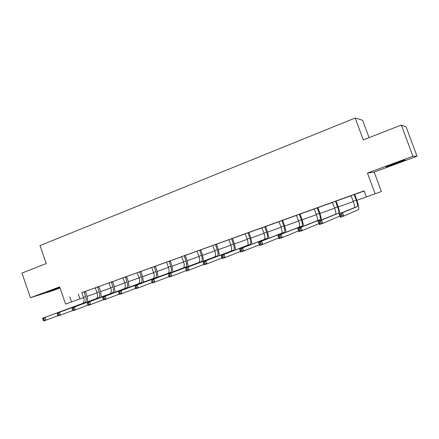 <?xml version="1.0" encoding="UTF-8"?>
<svg xmlns="http://www.w3.org/2000/svg" width="439" height="439" viewBox="0 0 439 439"><rect width="100%" height="100%" fill="white"/><g stroke="black" fill="none" stroke-linecap="round" stroke-linejoin="round"><path stroke-width="0.66" d="M59.847 287.435L46.397 292.237L59.929 287.677M396.609 163.368L404.824 160.153C406.02 159.45 402.541 160.586 394.381 163.555L386.271 166.732C385.118 167.413 388.564 166.293 396.609 163.368M91.784 294.734L87.152 296.385L91.784 294.734M369.073 137.648L362.641 120.297L355.195 118.009L40.004 245.593L46.221 263.592L21.95 273.063L30.417 297.713L52.153 290.892L60.033 287.984M355.195 118.009L363.3 139.898L401.306 125.071L406.119 126.981L417.05 156.246L412.934 156.229L367.454 173.054L375.125 193.791L381.387 191.574L356.874 200.299L375.125 193.791M367.454 173.054L374.171 172.072L417.05 156.246M374.171 172.072L381.387 191.574M401.306 125.071L412.934 156.229M366.378 196.908L364.134 190.828L81.819 292.687M85.512 291.353L95.274 287.841M98.978 286.508L108.987 282.903M112.697 281.564L122.964 277.871M126.684 276.526L137.209 272.74M140.935 271.395L151.729 267.51M155.466 266.166L166.54 262.176M170.283 260.826L181.647 256.738M185.395 255.388L197.056 251.185M200.81 249.835L212.772 245.527M216.537 244.172L228.818 239.749M232.582 238.393L245.192 233.85M248.968 232.494L261.913 227.83M265.688 226.469L278.984 221.684M282.765 220.323L296.424 215.401M300.205 214.04L314.242 208.986M318.023 207.625L332.444 202.434M336.23 201.067L351.052 195.728M354.833 194.367L364.2 190.998M354.838 194.301L351.008 195.684M336.23 201.002L332.4 202.384M318.023 207.559L314.198 208.942M300.205 213.98L296.385 215.357M282.765 220.257L278.946 221.635M265.688 226.409L261.874 227.786M248.968 232.434L245.154 233.806M232.588 238.333L227.078 240.287L228.779 239.705L229.015 239.979L230.788 244.924C231.852 248.205 231.896 250.285 230.93 251.163L202.983 261.77L205.853 260.761L206.961 263.877L221.986 257.978M216.537 244.111L212.734 245.483M200.81 249.775L197.018 251.141M185.395 255.328L181.609 256.689M170.283 260.771L166.507 262.132M155.466 266.105L151.696 267.466M140.935 271.34L137.171 272.696M126.684 276.471L122.925 277.827M112.697 281.509L108.954 282.859M98.978 286.453L95.241 287.797M85.512 291.304L81.786 292.643M65.592 304.051L83.624 297.631L65.592 304.051L59.66 286.897L30.417 297.713M69.779 296.863L71.535 301.933M353.329 201.561L338.239 206.939L353.329 201.561M334.688 208.201L320.004 213.436L334.688 208.201M316.453 214.698L302.158 219.791L316.453 214.698M298.608 221.058L284.691 226.014L298.602 221.053M281.136 227.281L267.592 232.105L281.136 227.276M264.031 233.372L250.845 238.07L264.031 233.372M247.283 239.337L234.437 243.914L247.283 239.337M230.881 245.181L218.364 249.637L230.881 245.181M214.808 250.905L202.615 255.251L214.808 250.905M199.059 256.519L187.179 260.75L199.059 256.513M183.623 262.012L172.044 266.138L183.623 262.012M168.494 267.406L157.206 271.423L168.494 267.4M153.661 272.69L142.653 276.608L153.661 272.685M139.108 277.871L128.38 281.69L139.108 277.871M124.841 282.952L114.376 286.678L124.841 282.952M110.842 287.94L100.635 291.573L110.842 287.94M97.107 292.835L87.152 296.38L97.107 292.829M78.274 293.96L79.991 298.926M85.512 291.276L85.512 291.655L84.123 292.133L85.693 296.632L83.547 297.395L81.775 292.648M350.986 195.657L353.23 201.281C354.46 204.793 354.855 206.912 354.416 207.642L339.062 213.881L342.453 212.685L343.693 216.065L358.592 209.573C359.228 208.476 358.619 205.293 356.77 200.025L354.822 194.729L354.3 194.889L356.254 200.206C357.489 203.723 357.895 205.842 357.467 206.566L342.453 212.685L341.465 214.199L340.104 214.676L340.598 216.032L341.959 215.554L341.465 214.199M354.3 194.889L354.311 194.461M354.838 194.274L354.822 194.729M341.959 215.554L343.693 216.065L340.296 217.256L339.062 213.881L340.104 214.676M340.296 217.256L340.598 216.032M332.383 202.363L334.589 207.927C335.791 211.4 336.131 213.519 335.61 214.27L318.176 221.229L321.491 220.065L322.709 223.402L339.852 216.037M336.23 200.974L336.214 201.43L335.621 201.611L337.553 206.873C338.754 210.352 339.106 212.471 338.595 213.222L321.491 220.065L320.475 221.574L319.148 222.041L319.636 223.374L320.964 222.913L320.475 221.574M335.621 201.611L335.637 201.188M339.978 213.508L338.14 206.665L336.214 201.43M320.964 222.913L322.709 223.402L319.394 224.559L318.176 221.229L319.148 222.041M319.394 224.559L319.636 223.374M314.176 208.915L316.354 214.424C317.534 217.87 317.82 219.977 317.21 220.757L297.807 228.401L301.039 227.259L302.241 230.563L319.038 223.583M318.023 207.532L318.012 207.976L317.348 208.19L319.252 213.392C320.432 216.844 320.728 218.951 320.13 219.725L301.039 227.259L299.996 228.763L298.701 229.218L299.178 230.541L300.479 230.085L299.996 228.763M317.348 208.19L317.364 207.768M321.628 219.851L319.905 213.162L318.012 207.976M300.479 230.085L302.241 230.563L299.003 231.693L297.807 228.401L298.701 229.218M299.003 231.693L299.178 230.541M296.363 215.335L298.509 220.784C299.661 224.197 299.897 226.299 299.211 227.1L277.925 235.397L281.081 234.283L282.261 237.548L298.69 230.832M300.21 213.947L300.194 214.391L299.469 214.627L301.341 219.774C302.498 223.193 302.74 225.295 302.065 226.09L281.081 234.283L280.016 235.781L278.749 236.226L279.22 237.532L280.488 237.093L280.016 235.781M299.469 214.627L299.48 214.21M303.684 226.085L302.065 219.522L300.194 214.391M280.488 237.093L282.261 237.548L279.105 238.651L277.925 235.397L278.749 236.226M279.105 238.651L279.22 237.532M278.924 221.613L281.042 227.012C282.173 230.387 282.354 232.489 281.591 233.307L258.522 242.224L261.6 241.143L262.763 244.364L278.831 237.883M282.765 220.23L282.754 220.669L281.964 220.921L283.813 226.025C284.949 229.405 285.141 231.507 284.39 232.324L261.6 241.143L260.508 242.635L259.279 243.069L259.74 244.358L260.975 243.925L260.508 242.635M281.964 220.921L281.975 220.515M286.124 232.204L284.598 225.745L282.754 220.669M260.975 243.925L262.763 244.364L259.679 245.445L258.522 242.224L259.279 243.069M259.679 245.445L259.74 244.358M261.853 227.764L263.938 233.109C265.046 236.451 265.183 238.547 264.349 239.387L239.573 248.891L242.58 247.837L243.722 251.02L259.433 244.753M265.688 226.381L265.683 226.815L264.832 227.089L266.654 232.138C267.768 235.491 267.911 237.587 267.088 238.421L242.58 247.837L241.466 249.325L240.265 249.747L240.72 251.02L241.927 250.598L241.466 249.325M264.832 227.089L264.843 226.683M268.931 238.201L267.499 231.841L265.683 226.815M241.927 250.598L243.722 251.02L240.715 252.074L239.573 248.891L240.265 249.747M240.715 252.074L240.72 251.02M245.138 233.784L247.19 239.074C248.276 242.388 248.364 244.479 247.464 245.335L221.064 255.405L224 254.373L225.13 257.523L240.49 251.448M248.968 232.401L248.957 232.829L248.051 233.131L249.851 238.125C250.938 241.45 251.037 243.535 250.148 244.391L224 254.373L222.869 255.855L221.695 256.266L222.145 257.528L223.319 257.117L222.869 255.855M248.051 233.131L248.062 232.73M252.107 244.089L250.751 237.806L248.957 232.829M223.319 257.117L225.13 257.523L222.189 258.555L221.064 255.405L221.695 256.266M222.189 258.555L222.145 257.528M232.588 238.306L232.577 238.728L231.622 239.046L233.394 243.991C234.459 247.283 234.514 249.363 233.553 250.235L205.853 260.761L204.7 262.237L203.548 262.643L203.992 263.888L205.145 263.488L204.7 262.237M231.622 239.046L231.627 238.646M235.622 249.857L234.349 243.656L232.577 238.728M205.145 263.488L206.961 263.877L204.091 264.882L202.983 261.77L203.548 262.643M204.091 264.882L203.992 263.888M212.717 245.461L214.72 250.647C215.758 253.907 215.763 255.981 214.731 256.87L185.313 267.988L188.117 267.005L189.209 270.084L203.905 264.355M216.537 244.084L216.531 244.501L215.522 244.841L217.272 249.736C218.315 253.001 218.326 255.075 217.305 255.964L188.117 267.005L186.948 268.47L185.823 268.866L186.262 270.1L187.387 269.711L186.948 268.47M215.522 244.841L215.527 244.446M219.478 255.514L218.276 249.385L216.531 244.501M187.387 269.711L189.209 270.084L186.405 271.066L185.823 268.866M186.405 271.066L186.262 270.1M196.996 251.119L198.971 256.261C199.992 259.487 199.959 261.556 198.867 262.462L168.038 274.068L170.776 273.102L171.858 276.153L186.229 270.583M200.81 249.747L200.804 250.164L199.745 250.515L201.474 255.366C202.5 258.598 202.467 260.667 201.386 261.573L170.776 273.102L169.591 274.567L168.494 274.957L168.927 276.175L170.025 275.791L169.591 274.567M199.745 250.515L199.75 250.131M203.658 261.057L202.527 254.993L200.804 250.164M170.025 275.791L171.858 276.153L169.114 277.113L168.494 274.957M169.114 277.113L168.927 276.175M181.592 256.672L183.535 261.759C184.539 264.958 184.468 267.022 183.315 267.944L151.148 280.011L153.826 279.067L154.89 282.085L168.955 276.663M185.395 255.3L185.39 255.707L184.281 256.08L185.988 260.887C186.998 264.091 186.926 266.149 185.785 267.071L153.826 279.067L152.624 280.526L151.554 280.905L151.976 282.112L153.052 281.734L152.624 280.526M184.281 256.08L184.287 255.701M188.155 266.5L187.091 260.497L185.39 255.707M153.052 281.734L154.89 282.085L152.207 283.023L151.554 280.905M152.207 283.023L151.976 282.112M166.485 262.11L168.406 267.153C169.394 270.325 169.278 272.378 168.077 273.316L134.63 285.827L137.248 284.906L138.296 287.885L152.059 282.606M170.283 260.744L170.283 261.15L169.13 261.534L170.815 266.297C171.797 269.469 171.693 271.527 170.497 272.46L137.248 284.906L136.035 286.354L134.982 286.722L135.404 287.918L136.452 287.55L136.035 286.354M169.13 261.534L169.13 261.156M172.961 271.829L171.962 265.891L170.283 261.15M136.452 287.55L138.296 287.885L135.673 288.807L134.982 286.722M135.673 288.807L135.404 287.918M151.68 267.444L153.573 272.438C154.539 275.582 154.391 277.629 153.134 278.578L118.47 291.512L121.032 290.613L122.069 293.565L135.536 288.412M155.466 266.078L155.466 266.478L154.27 266.885L155.933 271.598C156.899 274.748 156.756 276.795 155.51 277.744L121.032 290.613L119.803 292.056L118.777 292.418L119.188 293.598L120.22 293.241L119.803 292.056M154.27 266.885L154.27 266.511M158.062 277.064L157.124 271.176L155.466 266.478M120.22 293.241L122.069 293.565L119.501 294.459L119.188 293.598M118.47 291.512L118.777 292.418M137.155 272.674L139.026 277.624C139.975 280.74 139.794 282.776 138.483 283.742L102.655 297.077L105.168 296.193L106.189 299.118L119.37 294.097M140.935 271.313L140.935 271.708L139.695 272.131L141.342 276.8C142.291 279.917 142.115 281.959 140.809 282.925L105.168 296.193L103.922 297.631L102.918 297.988L103.324 299.157L104.334 298.805L103.922 297.631M139.695 272.131L139.701 271.757M143.454 282.195L142.571 276.361L140.935 271.708M104.334 298.805L106.189 299.118L103.675 299.996L103.324 299.157M102.655 297.077L102.918 297.988M122.909 277.805L124.758 282.711C125.686 285.8 125.472 287.83 124.116 288.807L87.18 302.526L89.638 301.659L90.643 304.551L103.533 299.656M126.684 276.444L126.684 276.839L125.406 277.272L127.025 281.904C127.958 284.993 127.749 287.029 126.399 288L89.638 301.659L88.387 303.091L87.399 303.437L87.8 304.595L88.788 304.249L88.387 303.091M125.406 277.272L125.406 276.905M129.126 287.232L128.298 281.448L126.684 276.839M88.788 304.249L90.643 304.551L88.184 305.412L87.8 304.595M87.18 302.526L87.399 303.437M108.938 282.837L110.76 287.699C111.671 290.761 111.429 292.786 110.024 293.773L72.034 307.854L74.438 307.009L75.431 309.874L88.036 305.1M112.697 281.481L112.697 281.871L111.385 282.321L112.988 286.903C113.899 289.97 113.657 291.995 112.263 292.983L74.438 307.009L73.17 308.436L72.21 308.776L72.605 309.918L73.571 309.583L73.17 308.436M111.385 282.321L111.385 281.959M115.073 292.171L114.294 286.442L112.697 281.871M73.571 309.583L75.431 309.874L73.022 310.713L72.605 309.918M72.034 307.854L72.21 308.776M95.225 287.775L97.024 292.594C97.919 295.628 97.645 297.647 96.196 298.646L57.202 313.078L59.556 312.244L60.533 315.081L72.869 310.422M98.978 286.426L98.978 286.81L97.628 287.271L99.209 291.814C100.108 294.854 99.834 296.874 98.396 297.872L59.556 312.244L58.277 313.666L57.333 314L57.728 315.131L58.672 314.801L58.277 313.666M97.628 287.271L97.628 286.914M101.277 297.016L100.553 291.337L98.978 286.81M58.672 314.801L60.533 315.081L58.173 315.904L57.728 315.131M57.202 313.078L57.333 314M84.123 292.133L84.123 291.776M87.745 301.78L87.07 296.144L85.512 291.655M85.693 296.632C86.571 299.65 86.269 301.659 84.787 302.669L44.981 317.375L45.947 320.179L58.019 315.636M83.547 297.395C84.425 300.408 84.118 302.416 82.631 303.426L42.671 318.187L44.981 317.375L43.691 318.791L42.77 319.115L43.154 320.24L44.081 319.916L43.691 318.791M44.081 319.916L45.947 320.179L43.637 320.991L43.154 320.24M42.671 318.187L42.77 319.115M356.254 200.206L353.23 201.281M357.428 206.593L354.372 207.669M337.553 206.873L334.589 207.927M338.546 213.244L335.555 214.298M319.252 213.392L316.354 214.424M320.075 219.752L317.156 220.784M301.341 219.774L298.509 220.784M302.005 226.123L299.146 227.128M283.813 226.025L281.042 227.012M284.324 232.352L281.525 233.339M266.654 232.138L263.938 233.109M267.016 238.454L264.278 239.42M249.851 238.125L247.19 239.074M250.071 244.424L247.387 245.374M233.394 243.991L230.788 244.924M233.477 250.274L230.848 251.201M217.272 249.736L214.72 250.647M217.223 256.003L214.649 256.908M201.474 255.366L198.971 256.261M201.298 261.617L198.774 262.506M185.988 260.887L183.535 261.759M185.692 267.115L183.222 267.982M170.815 266.297L168.406 267.153M170.398 272.504L167.978 273.354M155.933 271.598L153.573 272.438M155.406 277.788L153.03 278.622M141.342 276.8L139.026 277.624M140.705 282.968L138.378 283.786M127.025 281.904L124.758 282.711M126.289 288.05L124.007 288.851M112.988 286.903L110.76 287.699M112.148 293.032L109.909 293.823M99.209 291.814L97.024 292.594M98.281 297.916L96.081 298.696M84.667 302.718L82.51 303.475M357.467 206.566L354.416 207.642M338.595 213.222L335.61 214.27M320.13 219.725L317.21 220.757M302.065 226.09L299.211 227.1M284.39 232.324L281.591 233.307M267.088 238.421L264.349 239.387M250.148 244.391L247.464 245.335M233.553 250.235L230.93 251.163M217.305 255.964L214.731 256.87M201.386 261.573L198.867 262.462M185.785 267.071L183.315 267.944M170.497 272.46L168.077 273.316M155.51 277.744L153.134 278.578M140.809 282.925L138.483 283.742M126.399 288L124.116 288.807M112.263 292.983L110.024 293.773M98.396 297.872L96.196 298.646M84.787 302.669L82.631 303.426"/></g></svg>

